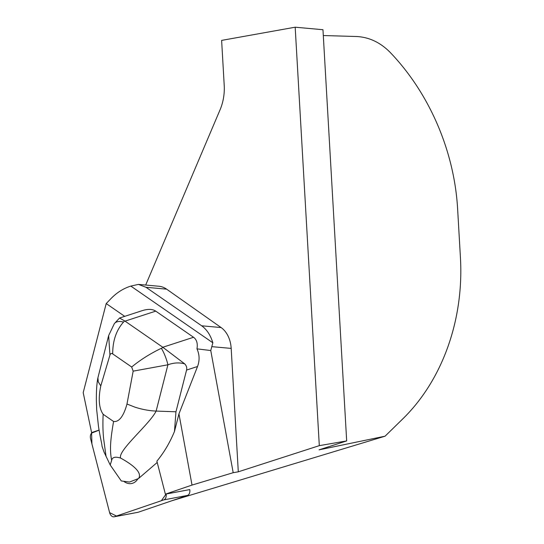<?xml version="1.0" encoding="UTF-8"?>
<svg xmlns="http://www.w3.org/2000/svg" width="544" height="544" viewBox="0 0 544 544"><rect width="100%" height="100%" fill="white"/><g stroke="black" fill="none" stroke-linecap="round" stroke-linejoin="round"><path stroke-width="0.82" d="M137.979 478.734A17.734 12.022 79.3 0 1 131.56 483.528A17.734 12.022 79.3 0 1 124.046 481.549A17.734 12.022 -100.7 0 0 131.56 483.528A17.734 12.022 -100.7 0 0 137.979 478.734L138.57 478.502C142.861 472.185 131.254 463.91 120.612 458.068C115.226 456.436 112.241 457.212 111.663 460.38L110.201 464.977L121.285 480.944L129.492 482.059L137.979 478.734M110.201 464.977L104.04 452.084L102.02 446.202C101.946 443.666 100.32 438.335 98.444 426.149L96.676 409.646L96.342 400.112C96.302 390.653 96.818 383.248 97.886 377.91M124.705 316.35L106.209 303.559L83.198 392.639L91.603 432.609L99.056 430.066M156.883 461.156L165.383 494.163L192.018 485.078L178.949 413.875L174.468 431.494C169.755 442.83 163.894 452.717 156.883 461.156M189.768 489.586L165.383 494.163M178.949 413.875L197.54 366.5C199.757 360.495 199.566 354.62 196.969 348.854L210.759 350.533L233.192 472.702L238.299 471.818L319.308 445.652L346.678 440.926L319.036 449.854L385.084 436.186L171.768 500.786M233.192 472.702L192.018 485.078M92.48 432.446L91.603 432.609M162.819 347.262L125.032 321.137L119.503 318.043L142.154 310.672C147.961 308.836 152.49 308.992 155.747 311.134L193.535 337.266L162.819 347.262L184.722 363.875C186.497 365.786 187.116 367.853 186.565 370.07L175.957 411.788L174.468 431.494M196.969 348.854C197.866 343.448 196.724 339.585 193.535 337.266M212.847 342.795C210.535 335.165 206.808 329.501 201.661 325.788L221.088 327.549L166.614 289.15L145.976 287.286L138.434 284.396L130.832 286.09L212.847 342.795L210.759 350.533M130.832 286.09C123.481 288.402 116.892 292.536 111.071 298.5L106.209 303.559M238.299 471.818L231.186 348.405L211.949 346.664M145.683 285.049L220.068 109.779A41.269 30.41 -84.8 0 0 224.216 85.374L221.626 40.392L295.181 27.2L319.308 445.652M145.976 287.286L201.661 325.788M323.306 35.537L356.347 36.502C369.077 37.094 380.399 42.439 390.3 52.53C429.542 93.486 454.43 151.429 457.647 209.318L460.394 256.952C464.182 319.464 442.415 380.406 402.465 419.193L385.084 436.186M346.678 440.926L322.966 29.716L295.181 27.2M221.088 327.549A27.513 20.278 95.2 0 1 231.186 348.405M166.614 289.15A27.513 20.278 -84.8 0 0 158.902 286.246L138.434 284.396M157.216 462.441L138.57 478.502M133.164 371.151L131.682 367.023C140.23 359.924 150.117 353.682 161.33 348.289A13.756 2.822 69.5 0 1 167.906 364.793L133.164 371.151L126.976 404.022L134.824 407.109C142.045 409.462 149.144 410.781 156.135 411.074L175.916 411.788M184.722 363.875C179.377 362.365 173.774 362.671 167.906 364.793L156.135 411.074C149.838 424.041 117.518 450.684 120.612 458.068M126.976 404.022C124.848 411.883 120.652 422.464 113.58 421.491C110.106 441.415 109.752 450.622 111.663 460.38M113.58 421.491L103.156 414.283C102.707 423.742 102.891 432.079 103.707 439.294L106.066 456.511M103.156 414.283C97.702 406.613 99.076 394.019 100.79 385.914L98.26 381.834L97.927 377.93M124.698 320.926L123.481 322.116C116.28 330.235 112.683 340.83 112.696 353.899L131.682 367.023M161.33 348.289L163.118 347.494M97.94 377.686L108.657 335.553L109.936 355.089L100.79 385.914M109.936 355.089C110.486 353.478 111.411 353.083 112.696 353.899M114.396 323.564A13.756 8.167 38.2 0 1 123.481 322.116M189.768 489.58A5.46 3.699 79.3 0 1 187.469 495.428L138.156 512.258A5.46 3.699 79.3 0 1 137.809 512.346L114.145 516.8A5.46 3.699 -100.7 0 0 114.492 516.705L163.805 499.882A5.46 3.699 -100.7 0 0 166.104 494.034L161.384 500.704L116.457 516.038L109.602 512.618L91.936 443.992L91.596 433.106L99.069 430.175L92.766 432.324A5.46 3.699 -100.7 0 0 90.603 438.804L109.609 512.638A5.46 3.699 -100.7 0 0 114.145 516.8M155.747 311.134L125.032 321.137M197.54 366.5L186.565 370.07M187.469 495.428L163.805 499.882M114.492 516.705L138.156 512.258M108.644 335.587L114.342 323.626L119.51 318.05"/></g></svg>
